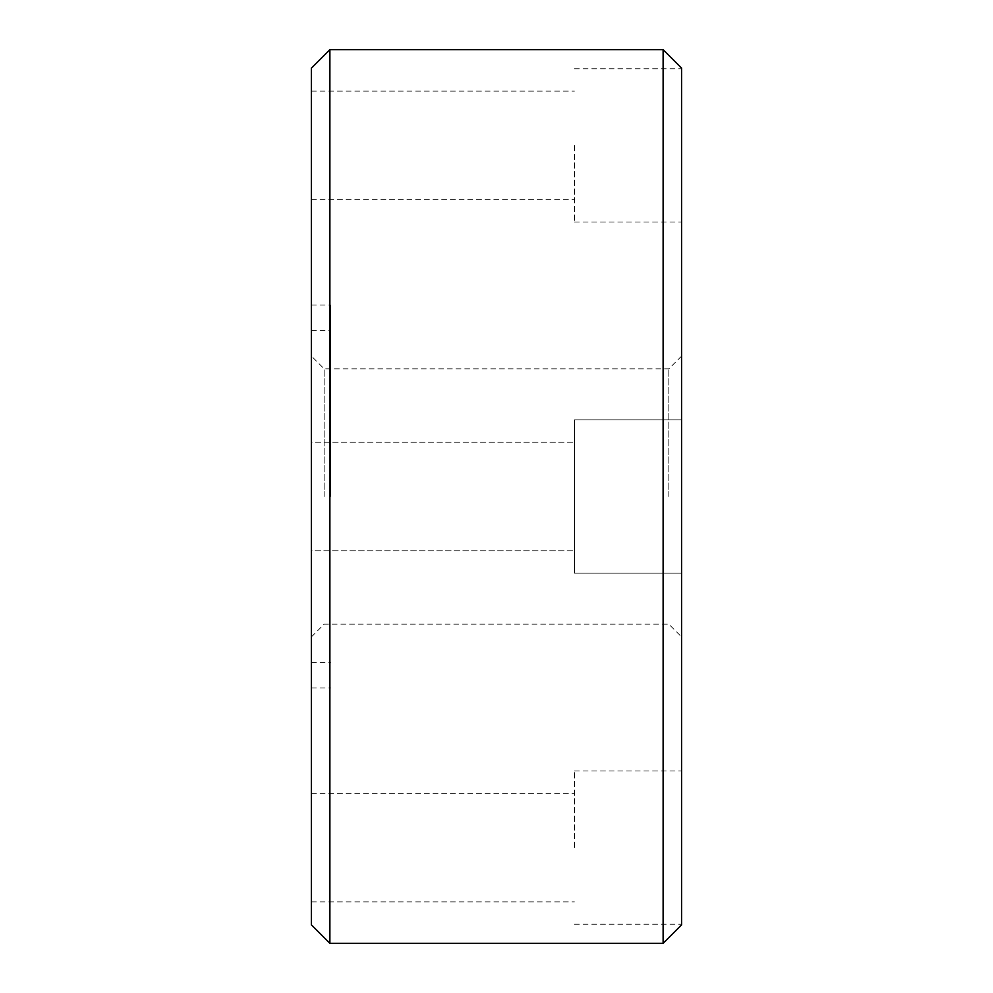 <?xml version="1.0" encoding="UTF-8"?>
<svg xmlns="http://www.w3.org/2000/svg" width="993" height="993" viewBox="0 0 993 993"><rect width="100%" height="100%" fill="white"/><g stroke="black" fill="none" stroke-linecap="round" stroke-linejoin="round"><path stroke-width="0.74" stroke-dasharray="4.96 3.72" d="M330.532 496.5L330.532 304.988L330.532 496.5M311.38 924.843L311.38 68.157M324.14 496.5L324.14 368.825L324.14 496.5M668.86 496.5L668.86 368.825L668.86 496.5M681.62 924.843L681.62 68.157M663.113 943.35L663.113 49.65M329.887 943.35L329.887 49.65M311.38 442.245L311.38 550.755L574.376 550.755L574.376 442.245L574.376 550.755L311.38 550.755L311.38 442.245L574.376 442.245L311.38 442.245L311.38 550.755L311.38 442.245M311.38 847.6L311.38 793.333L311.38 847.6M574.376 847.6L574.376 770.99L574.376 847.6M311.38 145.4L311.38 199.667L311.38 145.4M574.376 145.4L574.376 222.01L574.376 145.4M574.376 573.098L574.376 419.902L574.376 573.098L681.62 573.098L681.62 419.902L574.376 419.902L681.62 419.902L681.62 573.098L574.376 573.098L574.376 419.902L574.376 573.098M681.62 847.6L681.62 770.99L681.62 847.6M681.62 145.4L681.62 222.01L681.62 145.4M681.62 573.098L681.62 419.902L681.62 573.098M574.376 442.245L574.376 550.755L574.376 442.245M681.62 496.5L681.62 636.935L681.62 496.5M311.38 496.5L311.38 688.012L311.38 496.5M311.38 304.988L330.532 304.988M311.38 662.468L330.532 662.468M681.62 356.065L668.86 368.825L324.14 368.825L311.38 356.065M311.38 901.855L574.376 901.855M311.38 91.145L574.376 91.145M574.376 924.198L681.62 924.198M574.376 68.802L681.62 68.802M574.376 222.01L681.62 222.01M574.376 770.99L681.62 770.99M311.38 199.667L574.376 199.667M311.38 793.333L574.376 793.333M311.38 636.935L324.14 624.175L668.86 624.175L681.62 636.935M311.38 330.532L330.532 330.532M311.38 688.012L330.532 688.012"/><path stroke-width="1.49" d="M663.113 496.5L663.113 943.35L681.62 924.843L681.62 68.157L663.113 49.65L663.113 496.5M329.887 943.35L311.38 924.843L311.38 68.157L329.887 49.65L329.887 943.35L663.113 943.35M329.887 49.65L663.113 49.65"/></g></svg>
